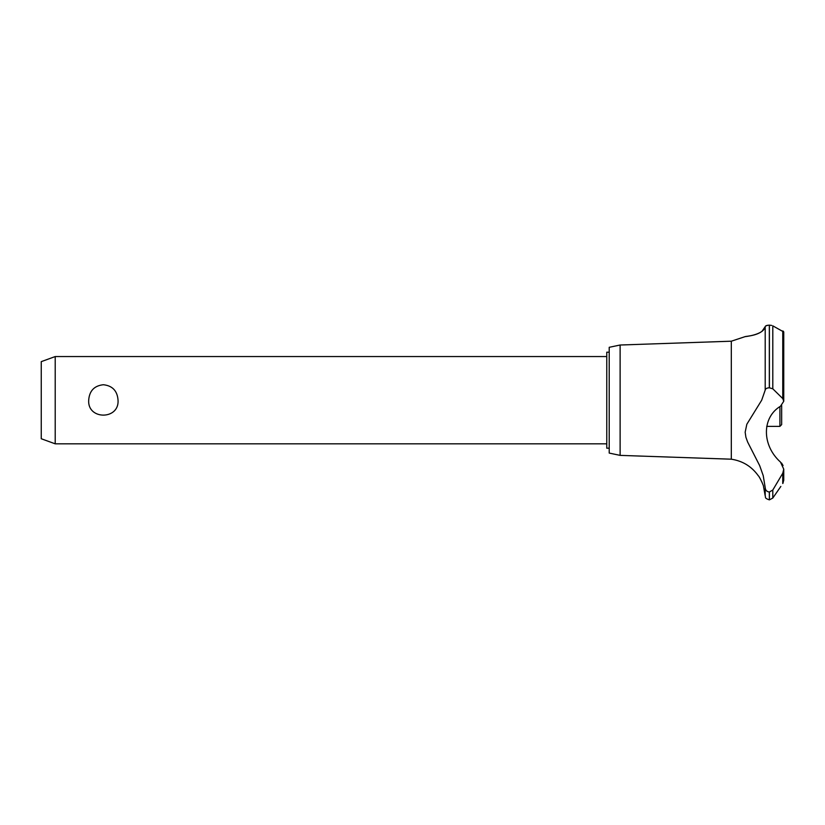 <?xml version="1.0" encoding="UTF-8"?>
<svg xmlns="http://www.w3.org/2000/svg" width="825" height="825" viewBox="0 0 825 825"><rect width="100%" height="100%" fill="white"/><g stroke="black" fill="none" stroke-linecap="round" stroke-linejoin="round"><path stroke-width="1.24" d="M609.211 448.192L606.767 448.192L606.767 352.192L609.211 352.192M55.213 356.555L55.213 443.829L41.25 438.745L41.25 361.639L55.213 356.555L606.767 356.555M88.688 400.197C89.378 390.875 94.277 385.718 103.362 384.728C112.458 385.718 117.356 390.875 118.047 400.197C119.398 420.09 87.337 420.09 88.688 400.197M620.122 345.015L620.122 455.379L609.211 453.08L609.211 347.304L620.122 345.015L731.311 341.199L744.965 336.683M620.122 455.379L731.311 459.195L731.311 341.199M760.114 332.537L760.753 332.176M761.96 331.382L765.198 326.669C763.692 335.373 742.861 336.796 745.006 336.683C745.222 336.177 762.527 335.837 765.198 326.669L765.198 390.091C765.425 388.719 766.796 387.946 769.323 387.791L772.798 388.812L782.76 398.578L783.75 401.27L780.491 406.23C761.712 417.419 761.733 445.345 780.491 462.082L783.75 469.167L782.76 473.251L772.798 490.04L769.323 492.02C766.796 491.679 765.425 490.215 765.198 487.616L763.218 475.613L759.67 465.62L747.656 442.066L745.903 437.25L745.161 432.207L746.831 424.256L761.692 400.197L765.198 390.091M765.672 325.999L767.941 325.236M771.653 325.411L769.323 325.143C766.755 325.287 765.383 325.793 765.198 326.669M782.925 331.031L783.482 331.413M769.395 492.02L769.395 499.857L769.323 492.02M780.852 486.42L772.798 498.052L772.798 490.04M783.183 482.903C780.182 487.42 780.182 487.42 783.183 482.903M782.76 473.251L782.76 483.532L783.75 480.315L783.75 469.167M731.311 459.195C742.717 460.938 751.761 466.527 758.433 475.942C759.031 475.757 764.022 486.338 763.496 486.42L765.198 495.877L765.198 487.627M762.888 484.522L762.599 483.728M762.022 482.285L761.774 481.718M760.279 478.778L759.34 477.262M783.069 465.548L781.523 462.99M783.75 401.27L783.75 331.97L772.798 325.844L772.798 388.812M766.703 426.381L779.914 426.381L779.914 406.642M781.657 405.457L781.657 424.627L779.914 426.381M769.323 387.791L769.323 325.143M769.395 387.791L769.395 325.143M782.76 398.578L782.76 330.949M606.767 443.829L55.213 443.829M769.395 499.857L772.798 498.052M765.198 495.877C766.023 497.104 763.826 498.001 769.323 499.857"/></g></svg>
